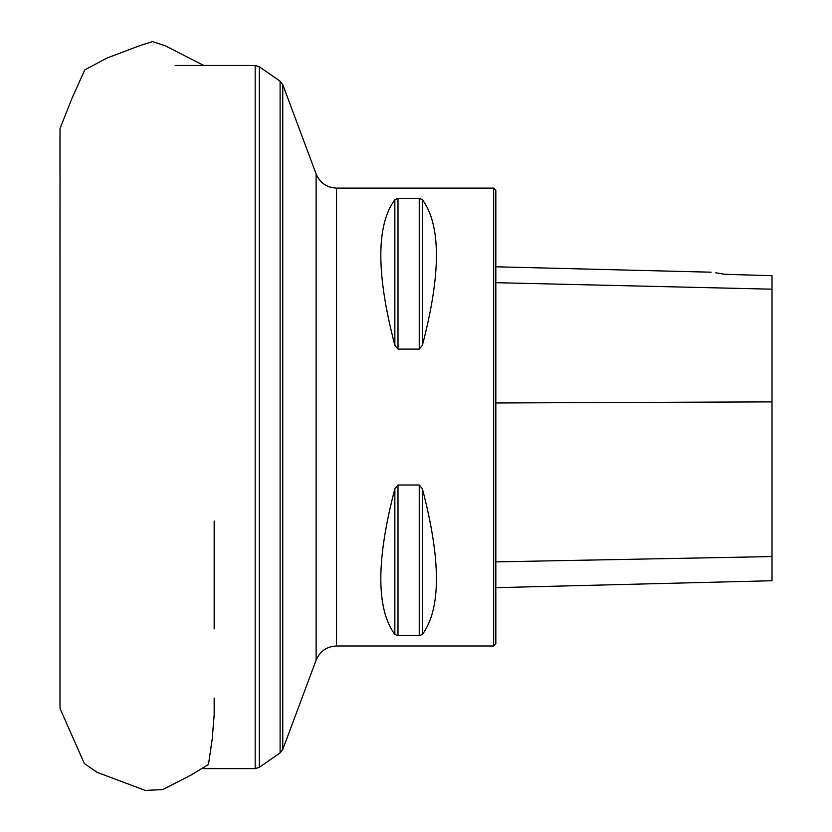 <?xml version="1.0" encoding="UTF-8"?>
<svg xmlns="http://www.w3.org/2000/svg" width="832" height="832" viewBox="0 0 832 832"><rect width="100%" height="100%" fill="white"/><g stroke="black" fill="none" stroke-linecap="round" stroke-linejoin="round"><path stroke-width="1.25" d="M493.657 188.115L493.657 645.986L495.83 643.812L495.83 190.299L493.657 188.115L336.544 188.115L336.544 645.986C326.789 646.474 319.977 651.196 316.118 660.171L316.118 173.94L282.766 84.625L282.766 749.486L280.103 752.908L259.314 767.343L255.174 768.633L203.819 768.633M419.245 485.004L422.386 488.779C441.106 560.269 441.106 608.826 422.386 634.462L419.245 635.669L397.998 635.669L394.857 634.462C376.137 608.826 376.137 560.269 394.857 488.779L397.998 485.004L419.245 485.004L419.245 635.669M397.998 349.107L394.857 345.322C376.137 273.842 376.137 225.285 394.857 199.649L397.998 198.432L419.245 198.432L422.386 199.649C441.106 225.285 441.106 273.842 422.386 345.322L419.245 349.107L397.998 349.107L397.998 198.432M316.118 173.94C319.977 182.905 326.789 187.637 336.544 188.115M495.83 587.673L772.013 580.726L772.013 275.694L725.13 274.31L715.738 272.813M725.13 274.31C707.533 271.586 707.533 271.586 725.13 274.31M255.174 768.633L255.174 65.468L175.178 65.468M280.103 752.908L280.103 81.193L259.314 66.768L259.314 767.343M772.013 289.193L495.83 282.682M772.013 401.877L495.83 402.969M772.013 556.566L495.83 561.881M422.386 345.322L422.386 199.649M419.245 349.107L419.245 198.432M394.857 345.322L394.857 199.649M394.857 634.462L394.857 488.779M397.998 635.669L397.998 485.004M422.386 634.462L422.386 488.779M316.118 660.171L282.766 749.486M493.657 645.986L336.544 645.986M282.766 84.625L280.103 81.193M259.314 66.768L255.174 65.468M711.1 272.199L495.83 266.791M203.798 65.468L164.934 45.646L152.558 41.6L140.338 45.448L106.933 58.063L84.781 69.919L72.176 97.864L60.008 128.586L59.987 703.841M59.987 482.123L59.987 567.809M59.987 630.822L59.987 659.641M59.987 696.488L59.987 703.165M59.987 703.643L60.081 708.687L84.386 763.599L97.126 772.335L145.215 790.4L162.791 789.589L191.183 774.987L208.478 764.483L212.202 739.097L214.167 715.062L214.167 698.131M214.167 628.909L214.167 520.946M59.987 258.918L59.987 210.652M59.987 173.43L59.987 137.602"/></g></svg>
